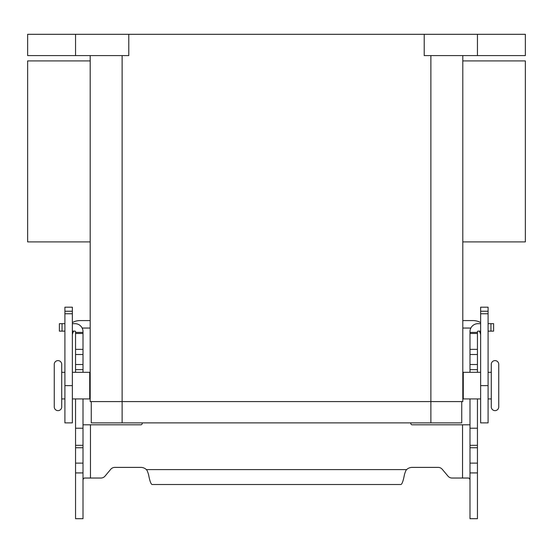 <?xml version="1.0" encoding="UTF-8"?>
<svg xmlns="http://www.w3.org/2000/svg" width="553" height="553" viewBox="0 0 553 553"><rect width="100%" height="100%" fill="white"/><g stroke="black" fill="none" stroke-linecap="round" stroke-linejoin="round"><path stroke-width="0.83" d="M495.011 410.637A3.726 3.726 0 0 1 491.285 406.911L491.285 364.33A3.726 3.726 0 0 1 495.011 360.604A3.726 3.726 0 0 1 498.737 364.33L498.737 406.911A3.726 3.726 0 0 1 495.011 410.637M57.989 360.604A3.726 3.726 0 0 0 54.263 364.33L54.263 406.911A3.726 3.726 0 0 0 57.989 410.637A3.726 3.726 0 0 0 61.715 406.911L61.715 364.33A3.726 3.726 0 0 0 57.989 360.604M480.64 398.927L463.283 398.927L463.283 372.314L480.64 372.314M488.092 372.314L491.285 372.314M491.285 398.927L488.092 398.927M463.283 393.605L462.806 393.605L462.806 401.589L462.806 55.597L462.806 60.92L525.35 60.92L525.35 241.903L462.806 241.903L462.806 377.637L463.283 377.637M72.36 398.927L89.717 398.927L89.717 372.314L72.36 372.314M64.908 372.314L61.715 372.314M61.715 398.927L64.908 398.927M89.717 393.605L90.194 393.605L90.194 401.589L90.194 55.597L90.194 60.92L27.65 60.92L27.65 241.903L90.194 241.903L90.194 377.637L89.717 377.637M90.194 377.637L90.194 393.605M498.737 406.911L498.737 364.33M461.741 401.589L461.741 422.879L91.259 422.879L91.259 401.589M90.194 401.589L462.806 401.589M75.554 55.597L75.554 34.307L27.65 34.307L27.65 55.597L128.787 55.597L128.787 34.307L424.213 34.307L424.213 55.597L525.35 55.597L525.35 34.307L477.446 34.307L477.446 55.597M75.554 34.307L128.787 34.307M424.213 34.307L477.446 34.307M462.806 320.595L473.181 320.595A14.903 14.903 0 0 1 480.64 322.593M480.64 335.498A7.452 7.452 0 0 0 479.223 331.129M488.092 311.235L488.092 422.879L480.64 422.879L480.64 307.192L488.092 307.192L488.092 311.235L480.64 311.235M470.859 328.047L462.806 328.047M72.36 322.593A14.903 14.903 0 0 1 79.819 320.595L90.194 320.595M82.141 328.047L90.194 328.047M73.777 331.129A7.452 7.452 0 0 0 72.36 335.498M72.36 311.235L72.36 307.192L64.908 307.192L64.908 311.235L72.36 311.235L72.36 422.879L64.908 422.879L64.908 311.235M477.446 398.927L477.446 518.693L469.988 518.693L469.988 398.927M75.554 398.927L75.554 518.693L83.012 518.693L83.012 398.927M452.071 478.034A5.323 5.323 0 0 1 447.992 476.133A5.323 5.323 0 0 0 452.071 478.034L468.847 478.034L469.877 479.209L469.988 480.35M75.554 372.314L75.554 331.662A0.532 0.532 0 0 0 75.021 331.129L72.36 331.129M72.36 323.671L75.021 323.671A7.984 7.984 0 0 1 83.012 331.662L83.012 372.314M83.012 480.35L83.123 479.209L84.153 478.034L100.929 478.034A5.323 5.323 0 0 0 105.008 476.133L110.752 469.29A5.323 5.323 0 0 1 114.83 467.389L140.849 467.389A7.984 7.984 0 0 1 146.372 469.608C146.953 470.002 147.686 471.681 148.563 474.647C149.739 480.875 150.914 484.165 152.089 484.511L400.911 484.511C402.086 484.172 403.261 480.882 404.437 474.647C405.314 471.681 406.047 470.002 406.628 469.608A7.984 7.984 0 0 1 412.151 467.389L438.17 467.389A5.323 5.323 0 0 1 442.248 469.29L447.992 476.133M142.391 422.879L142.135 423.819A1.334 1.334 0 0 1 140.849 424.801L83.012 424.801M75.554 428.209L83.012 428.209M75.554 332.394L83.012 332.394M59.385 331.129L59.385 323.671L59.385 331.129L64.908 331.129M64.908 323.671L59.385 323.671M469.988 424.801L412.151 424.801A1.334 1.334 0 0 1 410.865 423.819L410.609 422.879M480.64 331.129L477.979 331.129A0.532 0.532 0 0 0 477.446 331.662L477.446 372.314M469.988 372.314L469.988 331.662A7.984 7.984 0 0 1 477.979 323.671L480.64 323.671M477.446 428.209L469.988 428.209M477.446 332.394L469.988 332.394M488.092 323.671L493.615 323.671L493.615 331.129L488.092 331.129M430.87 422.879L430.87 55.597M122.13 422.879L122.13 55.597M488.092 313.758L480.64 313.758M488.092 385.621L480.64 385.621M64.908 313.758L72.36 313.758M64.908 385.621L72.36 385.621M90.464 424.801L90.464 478.034M75.554 463.117L83.012 463.117M75.554 447.757L83.012 447.757M75.554 445.317L83.012 445.317M75.554 369.653L83.012 369.653M75.554 364.51L83.012 364.51M75.554 354.501L83.012 354.501M75.554 349.358L83.012 349.358M75.554 333.459L83.012 333.459M62.047 331.129L62.047 323.671M146.372 469.608L406.628 469.608M462.536 478.034L462.536 424.801M477.446 463.117L469.988 463.117M477.446 447.757L469.988 447.757M477.446 445.317L469.988 445.317M477.446 369.653L469.988 369.653M477.446 364.51L469.988 364.51M477.446 354.501L469.988 354.501M477.446 349.358L469.988 349.358M477.446 333.459L469.988 333.459M490.953 331.129L490.953 323.671M75.554 472.919L83.012 472.919M477.446 472.919L469.988 472.919"/></g></svg>
